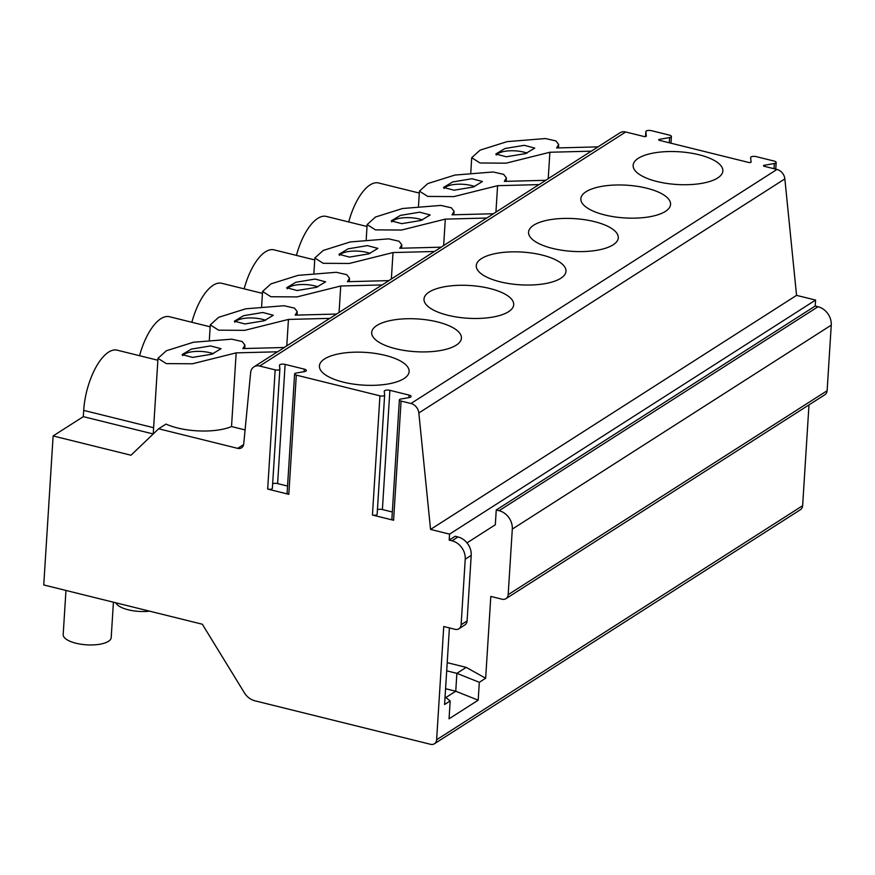 <?xml version="1.0" encoding="UTF-8"?>
<svg xmlns="http://www.w3.org/2000/svg" width="875" height="875" viewBox="0 0 875 875"><rect width="100%" height="100%" fill="white"/><g stroke="black" fill="none" stroke-linecap="round" stroke-linejoin="round"><path stroke-width="1.31" d="M389.889 390.337L409.062 395.084A3.85 1.4 3.6 0 1 411.119 396.473A3.85 1.4 3.6 0 1 409.314 397.534L400.87 399.022A3.205 1.17 3.6 0 0 399.372 399.908L391.88 519.105A3.205 1.17 -176.4 0 0 393.586 520.264L372.444 515.036L379.947 395.828A3.205 1.17 3.6 0 0 384.639 395.073A3.205 1.17 3.6 0 0 384.639 394.997L384.256 391.333A3.85 1.4 3.6 0 1 384.256 391.245A3.85 1.4 3.6 0 1 389.889 390.337L382.397 509.545A3.85 1.4 3.6 0 0 377.431 509.72M399.372 399.908A3.205 1.17 3.6 0 0 401.078 401.067L410.944 403.506A9.625 8.017 57.4 0 1 418.841 412.967L430.544 529.419L449.564 534.133L449.181 540.094L452.014 540.794A16.034 13.366 57.4 0 1 465.238 559.202L461.114 624.761A6.409 5.348 57.4 0 1 458.905 628.764A6.409 5.348 57.4 0 1 455.077 629.322L443.745 626.511L436.625 739.758A6.409 5.348 57.4 0 1 434.416 743.761A6.409 5.348 57.4 0 1 430.588 744.308L254.887 700.798A16.034 13.366 57.4 0 1 244.377 692.792L202.322 624.225L43.75 584.948L53.123 435.947L130.998 455.23L158.637 428.783L237.694 448.361A6.409 5.348 -122.6 0 0 241.522 447.814A6.409 5.348 -122.6 0 0 243.72 444.019L250.644 372.564A9.625 8.017 57.4 0 1 253.925 366.877A9.625 8.017 57.4 0 1 259.678 366.034L275.177 369.873A3.205 1.17 3.6 0 0 279.869 369.13A3.205 1.17 3.6 0 0 279.869 369.053L279.486 365.378A3.85 1.4 3.6 0 1 279.486 365.291A3.85 1.4 3.6 0 1 285.119 364.394L277.616 483.591A3.85 1.4 3.6 0 0 272.661 483.777M285.119 364.394L304.292 369.141A3.85 1.4 3.6 0 1 306.337 370.53A3.85 1.4 3.6 0 1 304.544 371.591L296.1 373.067A3.205 1.17 3.6 0 0 294.602 373.953L287.109 493.161A3.205 1.17 -176.4 0 0 288.816 494.32L267.673 489.081L275.177 369.873M294.602 373.953A3.205 1.17 3.6 0 0 296.308 375.112L379.947 395.828M384.628 395.139L377.136 514.205A3.205 1.17 -176.4 0 1 377.147 514.281A3.205 1.17 -176.4 0 1 372.444 515.036M392.328 512.006L382.397 509.545M279.858 369.195L272.366 488.261A3.205 1.17 -176.4 0 1 272.366 488.327A3.205 1.17 -176.4 0 1 267.673 489.081M287.547 486.052L277.616 483.591M597.964 146.88L619.938 132.814A9.625 8.017 57.4 0 1 625.691 131.983L643.967 136.511A1.608 0.58 -176.4 0 0 646.319 136.139A1.608 0.58 -176.4 0 1 646.319 136.139L646.308 136.172M410.944 403.506L776.956 169.444L764.312 166.316A1.608 0.58 -176.4 0 1 763.459 165.736A1.608 0.58 -176.4 0 1 764.214 165.298L774.375 163.505A3.85 1.4 3.6 0 0 776.169 162.455A3.85 1.4 3.6 0 0 774.123 161.066L756.263 156.636A3.85 1.4 3.6 0 0 750.63 157.544A3.85 1.4 3.6 0 0 750.63 157.631L751.089 162.05A1.608 0.58 -176.4 0 1 751.089 162.083A1.608 0.58 -176.4 0 1 748.737 162.466L659.542 140.372A1.608 0.58 -176.4 0 1 658.689 139.792A1.608 0.58 -176.4 0 1 659.433 139.355L669.605 137.561A3.85 1.4 3.6 0 0 671.398 136.5A3.85 1.4 3.6 0 0 669.353 135.111L651.492 130.692A3.85 1.4 3.6 0 0 645.848 131.589A3.85 1.4 3.6 0 0 645.859 131.677L646.308 136.095M437.5 321.923A44.953 16.395 3.6 0 0 371.7 332.489A44.953 16.395 3.6 0 0 395.62 348.709A44.953 16.395 3.6 0 0 461.42 338.133A44.953 16.395 3.6 0 0 437.5 321.923M489.781 288.488A44.953 16.395 3.6 0 0 423.992 299.053A44.953 16.395 3.6 0 0 447.912 315.273A44.953 16.395 3.6 0 0 513.702 304.697A44.953 16.395 3.6 0 0 489.781 288.488M542.073 255.052A44.953 16.395 3.6 0 0 476.273 265.617A44.953 16.395 3.6 0 0 500.194 281.827A44.953 16.395 3.6 0 0 565.994 271.261A44.953 16.395 3.6 0 0 542.073 255.052M594.366 221.616A44.953 16.395 3.6 0 0 528.566 232.181A44.953 16.395 3.6 0 0 552.486 248.391A44.953 16.395 3.6 0 0 618.286 237.825A44.953 16.395 3.6 0 0 594.366 221.616M646.647 188.18A44.953 16.395 3.6 0 0 580.847 198.745A44.953 16.395 3.6 0 0 604.767 214.955A44.953 16.395 3.6 0 0 670.567 204.389A44.953 16.395 3.6 0 0 646.647 188.18M698.939 154.744A44.953 16.395 3.6 0 0 633.139 165.309A44.953 16.395 3.6 0 0 657.059 181.519A44.953 16.395 3.6 0 0 722.859 170.953A44.953 16.395 3.6 0 0 698.939 154.744M385.208 355.359A44.953 16.395 3.6 0 0 319.419 365.925A44.953 16.395 3.6 0 0 343.339 382.145A44.953 16.395 3.6 0 0 409.128 371.569A44.953 16.395 3.6 0 0 385.208 355.359M253.925 366.877L276.784 352.253A9.625 8.017 57.4 0 1 277.648 351.794L284.375 347.495L242.878 348.567L244.945 345.1L242.2 341.545L231.722 339.161L193.43 342.245L166.359 350.755L157.981 358.323L166.316 363.606L192.423 363.781L236.162 352.866L277.648 351.794M591.38 151.167L598.095 146.869L556.609 147.952L558.666 144.484L555.931 140.919L545.453 138.545L507.15 141.63L480.08 150.139L471.712 157.697L480.036 162.991L506.144 163.166L549.883 152.25L591.38 151.167A9.625 8.017 57.4 0 0 590.516 151.637L545.672 180.316M539.087 184.603L545.814 180.305L504.317 181.388L506.384 177.92L503.639 174.355L493.161 171.981L454.869 175.066L427.798 183.575L419.42 191.144L427.755 196.427L453.862 196.602L497.591 185.686L539.087 184.603A9.625 8.017 57.4 0 0 538.223 185.073L493.38 213.752M486.806 218.039L493.522 213.741L452.025 214.823L454.092 211.356L451.358 207.802L440.869 205.417L402.577 208.502L375.506 217.011L367.139 224.58L375.462 229.862L401.57 230.037L445.309 219.122L486.806 218.039A9.625 8.017 57.4 0 0 485.931 218.509L441.098 247.188M434.514 251.475L441.241 247.177L399.744 248.259L401.811 244.792L399.066 241.238L388.587 238.853L350.295 241.938L323.225 250.447L314.847 258.016L323.17 263.298L349.278 263.473L393.017 252.558L434.514 251.475A9.625 8.017 57.4 0 0 433.65 251.945L388.806 280.623M382.222 284.922L388.948 280.613L347.452 281.695L349.519 278.228L346.773 274.673L336.295 272.289L298.003 275.373L270.933 283.883L262.566 291.452L270.889 296.734L296.997 296.909L340.736 285.994L382.222 284.922A9.625 8.017 57.4 0 0 381.358 285.381L336.525 314.059M329.941 318.358L336.656 314.048L295.17 315.131L297.227 311.664L294.492 308.109L284.014 305.725L245.722 308.809L218.641 317.319L210.273 324.888L218.597 330.17L244.705 330.345L288.444 319.43L329.941 318.358A9.625 8.017 57.4 0 0 329.077 318.817L284.233 347.495M210.536 345.931L191.286 349.125L182.109 354.616L192.609 357.394L211.859 354.2L221.036 348.698L210.536 345.931M262.817 312.495L243.578 315.689L234.391 321.18L244.891 323.958L264.141 320.764L273.317 315.262L262.817 312.495M315.109 279.059L295.859 282.253L286.683 287.744L297.183 290.522L316.433 287.328L325.609 281.827L315.109 279.059M367.402 245.623L348.152 248.817L338.964 254.308L349.464 257.086L368.714 253.892L377.902 248.391L367.402 245.623M419.683 212.188L400.433 215.381L391.256 220.872L401.756 223.65L421.006 220.456L430.183 214.955L419.683 212.188M471.975 178.752L452.725 181.934L443.548 187.436L454.048 190.214L473.288 187.02L482.475 181.519L471.975 178.752M524.256 145.316L505.006 148.498L495.83 154L506.33 156.778L525.58 153.584L534.756 148.083L524.256 145.316M245.088 429.92L231.525 426.562L236.162 352.866M158.637 428.783L165.977 424.091A42.973 15.684 3.6 0 0 231.525 426.562M53.123 435.947L83.3 416.642L153.223 433.967L157.981 358.509M83.3 416.642L83.694 410.386A47.469 19.72 -76.1 0 1 117.217 350.175L157.872 360.248M348.709 221.966A47.469 19.72 -76.1 0 1 378.656 182.995L419.311 193.069M296.428 255.402A47.469 19.72 -76.1 0 1 326.364 216.431L367.019 226.505M244.136 288.837A47.469 19.72 -76.1 0 1 274.083 249.867L314.738 259.941M191.855 322.273A47.469 19.72 -76.1 0 1 221.791 283.303L262.445 293.377M139.562 355.709A47.469 19.72 -76.1 0 1 169.509 316.739L210.153 326.812M288.444 319.43L286.781 345.866M340.736 285.994L339.073 312.43M393.017 252.558L391.355 278.994M445.309 219.122L443.647 245.558M497.591 185.686L495.928 212.122M549.883 152.25L548.22 178.686M149.592 611.166A24.052 8.772 -176.4 0 1 128.275 609.798A24.052 8.772 -176.4 0 1 115.795 602.788M113.422 602.208L111.202 637.58A24.052 8.772 -176.4 0 1 75.994 643.234A24.052 8.772 -176.4 0 1 63.186 634.561L65.964 590.45M808.981 404.895L802.638 505.695A6.409 5.348 57.4 0 1 800.428 509.698L434.416 743.761M467.009 542.872L495.316 524.77L496.245 509.994L499.078 510.694A16.034 13.366 57.4 0 1 512.302 529.102L508.167 594.672A6.409 5.348 57.4 0 1 505.969 598.664A6.409 5.348 57.4 0 1 502.13 599.222L490.809 596.422L485.658 678.245L479.314 682.303L478.188 700.186L449.05 718.812L450.177 700.941L444.577 704.517L449.4 627.911M447.212 662.67L466.211 667.373L456.87 673.345L479.314 682.303M466.211 667.373L485.658 678.245M446.698 670.83L456.87 673.345L455.755 691.228L478.188 700.186M445.572 688.712L455.755 691.228L445.834 697.561M445.047 696.959L450.177 700.941M461.114 624.761L467.086 620.933A6.409 5.348 57.4 0 1 464.877 624.936L458.905 628.764M467.086 620.933L471.209 555.373A16.034 13.366 57.4 0 0 457.997 536.966L455.164 536.266L449.181 540.094M449.564 534.133L815.577 300.07L815.194 306.031L818.027 306.731A16.034 13.366 57.4 0 1 831.25 325.139L827.127 390.709A6.409 5.348 57.4 0 1 824.917 394.702L505.969 598.664M496.245 509.994L815.194 306.031M776.956 169.444A9.625 8.017 57.4 0 1 784.853 178.905L796.556 295.367L815.577 300.07M430.544 529.419L796.556 295.367M213.336 353.708A19.239 7.022 3.6 0 0 210.109 352.745A19.239 7.022 3.6 0 0 182.558 355.677M265.628 320.272A19.239 7.022 3.6 0 0 262.391 319.309A19.239 7.022 3.6 0 0 234.85 322.241M317.909 286.836A19.239 7.022 3.6 0 0 314.683 285.873A19.239 7.022 3.6 0 0 287.142 288.805M370.202 253.4A19.239 7.022 3.6 0 0 366.964 252.438A19.239 7.022 3.6 0 0 339.423 255.369M422.483 219.964A19.239 7.022 3.6 0 0 419.256 219.002A19.239 7.022 3.6 0 0 391.716 221.933M474.775 186.528A19.239 7.022 3.6 0 0 471.538 185.566A19.239 7.022 3.6 0 0 443.997 188.497M527.067 153.092A19.239 7.022 3.6 0 0 523.83 152.13A19.239 7.022 3.6 0 0 496.289 155.061M393.586 520.264L401.078 401.067M288.816 494.32L296.308 375.112M259.678 366.034L625.691 131.983M409.062 395.084L408.909 397.611M304.292 369.141L304.139 371.656M237.694 448.361L243.644 444.566M83.694 410.386L153.628 427.711M436.625 739.758L802.638 505.695M499.078 510.694L818.027 306.731M452.014 540.794L457.997 536.966M764.214 165.298L764.148 166.272M774.375 163.505L774.047 168.733M659.433 139.355L659.378 140.328M669.605 137.561L669.277 142.778M645.859 131.677L645.542 136.577L645.848 131.589M508.167 594.672L827.127 390.709M512.302 529.102L831.25 325.139M465.238 559.202L471.209 555.373M418.841 412.967L784.853 178.905M377.147 514.281L384.639 395.073M272.366 488.327L279.869 369.13M297.019 315.087L297.227 311.664M209.344 339.762L210.263 325.073M244.727 348.523L244.945 345.1M349.3 281.652L349.519 278.228M261.636 306.327L262.555 291.637M401.592 248.216L401.811 244.792M313.917 272.891L314.847 258.202M453.873 214.78L454.092 211.356M366.209 239.455L367.128 224.766M506.166 181.344L506.384 177.92M418.491 206.019L419.42 191.33M558.458 147.908L558.666 144.484M470.783 172.583L471.702 157.894M775.753 169.148L776.169 162.455M670.983 143.205L671.398 136.5"/></g></svg>
